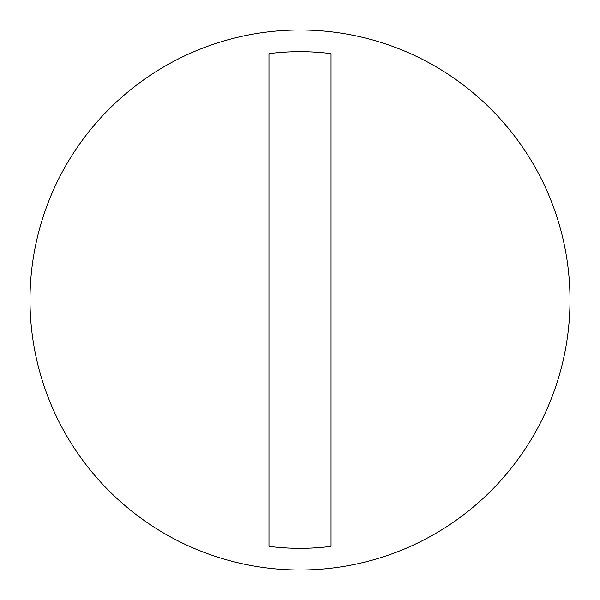 <?xml version="1.0" encoding="UTF-8"?>
<svg xmlns="http://www.w3.org/2000/svg" width="600" height="600" viewBox="0 0 600 600"><rect width="100%" height="100%" fill="white"/><g stroke="black" fill="none" stroke-linecap="round" stroke-linejoin="round"><path stroke-width="0.9" d="M30 300A270 270 0 0 0 300 570A270 270 0 0 0 570 300A270 270 0 0 0 300 30A270 270 0 0 0 30 300M300 548.317A248.317 248.317 0 0 1 268.95 546.368L268.95 53.633A248.317 248.317 0 0 1 331.05 53.633L331.05 546.368A248.317 248.317 0 0 1 300 548.317"/></g></svg>
